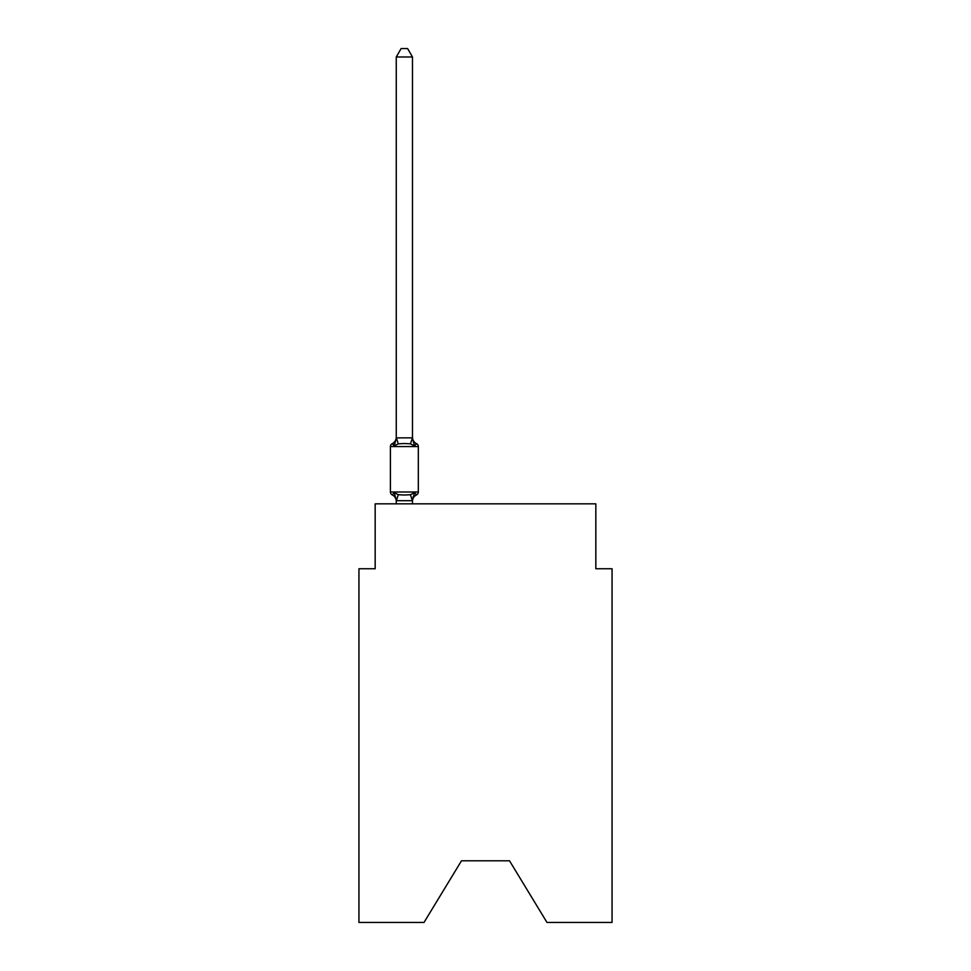 <?xml version="1.0" encoding="UTF-8"?>
<svg xmlns="http://www.w3.org/2000/svg" width="971" height="971" viewBox="0 0 971 971"><rect width="100%" height="100%" fill="white"/><g stroke="black" fill="none" stroke-linecap="round" stroke-linejoin="round"><path stroke-width="1.46" d="M509.508 860.792L546.989 922.45L612.058 922.45L612.058 568.739L595.83 568.739L595.83 503.84L375.17 503.84L375.17 568.739L358.942 568.739L358.942 922.45L424.011 922.45L461.492 860.792L509.508 860.792L461.492 860.792M412.481 501.327A7.137 7.137 0 0 1 416.498 494.907L414.52 492.625L416.498 494.907L414.52 492.625L416.498 494.907L414.52 492.625L412.359 500.708L396.386 500.708L394.238 492.625L392.248 494.907A3.241 3.241 0 0 1 390.415 491.994A3.241 3.241 0 0 0 392.248 494.907L394.238 492.625L392.248 494.907A3.241 3.241 0 0 1 390.415 491.994A3.241 3.241 0 0 0 392.248 494.907L394.238 492.625L392.248 494.907A3.241 3.241 0 0 1 390.415 491.994A3.241 3.241 0 0 0 392.248 494.907L394.238 492.625L392.248 494.907A3.241 3.241 0 0 1 390.415 491.994A3.241 3.241 0 0 0 392.248 494.907L394.238 492.625L392.248 494.907A3.241 3.241 0 0 1 390.415 491.994A3.241 3.241 0 0 0 392.248 494.907L394.238 492.625L392.248 494.907A3.241 3.241 0 0 1 390.415 491.994A3.241 3.241 0 0 0 392.248 494.907L394.238 492.625L392.248 494.907A3.241 3.241 0 0 1 390.415 491.994A3.241 3.241 0 0 0 392.248 494.907L394.238 492.625L398.292 494.712L404.373 495.04L410.454 494.712L414.52 492.625L416.498 494.907A3.241 3.241 0 0 0 418.331 491.994L418.331 446.563A3.241 3.241 0 0 0 416.498 443.638L414.52 445.92L416.498 443.638L414.52 445.92L416.498 443.638L414.52 445.92L416.498 443.638L414.52 445.92L416.498 443.638L414.52 445.92L416.498 443.638L414.52 445.92L416.498 443.638L414.52 445.92L410.454 443.832L404.373 443.516L398.292 443.832L394.238 445.92L392.248 443.638A3.241 3.241 0 0 0 390.415 446.563A3.241 3.241 0 0 1 392.248 443.638L393.17 444.087L392.248 443.638A3.241 3.241 0 0 0 390.415 446.563A3.241 3.241 0 0 1 392.248 443.638A3.241 3.241 0 0 0 390.415 446.563A3.241 3.241 0 0 1 392.248 443.638L394.238 445.92L392.248 443.638A3.241 3.241 0 0 0 390.415 446.563A3.241 3.241 0 0 1 392.248 443.638L394.238 445.92L392.248 443.638A3.241 3.241 0 0 0 390.415 446.563A3.241 3.241 0 0 1 392.248 443.638L394.238 445.92L392.248 443.638A3.241 3.241 0 0 0 390.415 446.563A3.241 3.241 0 0 1 392.248 443.638L394.238 445.92L392.248 443.638A3.241 3.241 0 0 0 390.415 446.563A3.241 3.241 0 0 1 392.248 443.638L394.238 445.92L392.248 443.638A7.137 7.137 0 0 0 396.265 437.217M412.481 56.986L396.265 56.986L401.132 48.55L407.614 48.55L412.481 56.986L412.481 438.176L414.52 445.92M412.481 500.368L413.245 496.545M412.481 437.885L410.454 443.832M396.265 56.986L396.265 438.176L394.238 445.92L392.248 443.638M412.481 437.217A7.137 7.137 0 0 0 416.498 443.638A3.241 3.241 0 0 1 418.331 446.563L390.415 446.563L390.415 491.994L418.331 491.994A3.241 3.241 0 0 1 416.498 494.907M396.265 437.885L412.359 437.848M412.481 503.84L412.481 500.66M396.265 503.84L396.265 500.66M396.265 500.368L396.265 501.327A7.137 7.137 0 0 0 392.248 494.907M398.292 494.712L396.386 500.708M410.454 494.712L412.359 500.708M396.386 437.848L398.292 443.832"/></g></svg>
